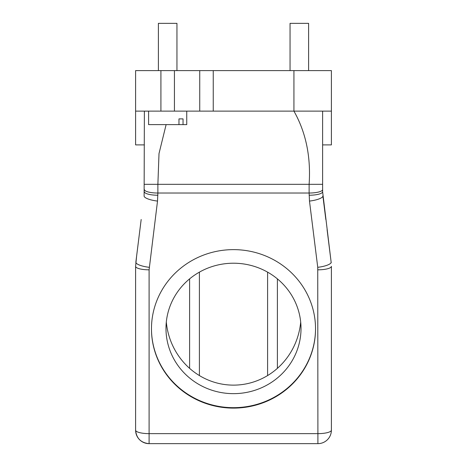 <?xml version="1.0" encoding="UTF-8"?>
<svg xmlns="http://www.w3.org/2000/svg" width="467" height="467" viewBox="0 0 467 467"><rect width="100%" height="100%" fill="white"/><g stroke="black" fill="none" stroke-linecap="round" stroke-linejoin="round"><path stroke-width="0.7" d="M331.22 262.833L331.15 262.191M317.741 267.317L309.481 201.079L309.119 193.029L157.881 193.029L157.519 201.079L149.101 269.821L149.101 433.639L317.899 433.639L317.741 267.317A13.502 3.467 -7.1 0 0 331.144 262.15L330.344 255.753M309.119 195.229A13.502 3.497 0 0 0 322.621 191.739L331.208 262.74M330.233 254.877L327.093 229.688M317.899 269.821A13.502 3.497 0 0 0 331.401 266.324L331.401 430.148A13.502 13.502 0 0 1 317.899 443.65L149.101 443.65A13.502 13.502 0 0 1 135.599 430.148L135.599 430.183M309.481 201.079A13.502 3.467 -7.1 0 0 322.884 195.912L325.82 219.49M267.597 272.144L267.597 375.561M199.403 272.144L199.403 375.561M176.952 70.61L176.952 23.35L158.389 23.35L158.389 70.61M308.611 70.61L308.611 23.35L290.048 23.35L290.048 70.61M183.035 124.625L178.972 124.625L178.972 118.887L183.035 118.887L183.035 124.625L186.742 124.625L186.742 111.123L148.594 111.123L148.594 124.625L178.972 124.625M183.035 118.887L178.972 118.887M135.599 70.61L331.401 70.61L331.401 111.123L135.599 111.123L135.599 70.61L135.599 144.898L144.379 144.898M199.742 70.61L199.742 111.123M149.101 269.821A13.502 3.497 180 0 1 135.599 266.324L136.656 255.753M136.767 254.877L139.907 229.688M135.599 266.324L135.599 430.148L135.599 266.324M141.18 219.49L135.856 262.15A13.502 3.467 -172.9 0 0 149.259 267.317M157.519 201.079A13.502 3.467 -172.9 0 1 144.116 195.912L144.379 111.123M166.118 124.625L159.008 153.573L157.881 184.325L144.379 184.325M322.621 111.123L322.621 189.549A13.502 3.479 0 0 1 309.119 193.029L309.119 184.325C310.975 156.76 305.914 132.359 293.93 111.123L293.93 70.61M166.305 322.061A69.898 67.517 -90 0 0 233.5 385.129A69.898 67.517 -90 0 0 300.695 322.061M233.5 393.652A67.517 65.217 0 0 1 165.983 328.435A67.517 65.217 0 0 1 233.5 263.213A67.517 65.217 0 0 1 301.017 328.435A67.517 65.217 0 0 1 233.5 393.652M151.466 328.651A82.034 79.238 180 0 0 233.5 407.673A82.034 79.238 180 0 0 315.534 328.651M233.5 408.111A82.034 79.238 0 0 1 151.466 328.867A82.034 79.238 0 0 1 233.5 249.629A82.034 79.238 0 0 1 315.534 328.867A82.034 79.238 0 0 1 233.5 408.111M157.881 195.229A13.502 3.497 180 0 1 144.379 191.739M322.621 184.325L157.881 184.325L157.881 193.029A13.502 3.497 180 0 1 144.379 189.532M322.621 189.532L322.621 191.739M331.401 111.123L331.401 144.898L322.621 144.898M277.386 368.352L277.386 278.869M189.614 368.352L189.614 278.869M213.244 70.61L213.244 111.123M174.424 111.123L174.424 70.61M160.917 70.61L160.917 111.123M149.101 433.639L149.101 443.65C140.9 442.844 136.399 438.344 135.599 430.148A13.502 3.497 180 0 0 149.101 433.639M317.899 443.65L317.899 433.639A13.502 3.497 0 0 0 331.401 430.148"/></g></svg>
